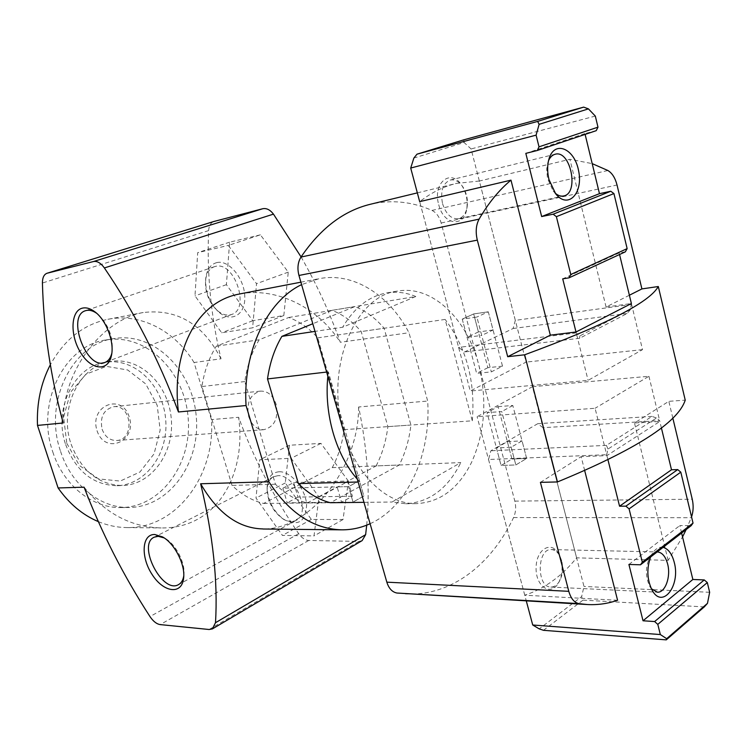 <?xml version="1.0" encoding="UTF-8"?>
<svg xmlns="http://www.w3.org/2000/svg" width="747" height="747" viewBox="0 0 747 747"><rect width="100%" height="100%" fill="white"/><g stroke="black" fill="none" stroke-linecap="round" stroke-linejoin="round"><path stroke-width="0.56" stroke-dasharray="3.73 2.8" d="M341.556 502.199L287.212 502.815L282.861 488.183L293.338 487.94L263.598 503.45C252.234 500.714 241.711 494.701 232.028 485.41L201.914 386.544C204.23 371.324 209.02 357.888 216.285 346.216L288.762 317.475C299.566 321.537 309.23 328.325 317.764 337.859L344.05 429.646C342.294 443.531 338.363 456.193 332.247 467.631L293.338 487.94L348.578 486.633L359.466 480.723L363.854 496.045L353.023 502.068L348.578 486.633L353.023 502.068L363.854 496.045L359.466 480.723L348.578 486.633L337.13 486.904L341.556 502.199L352.388 496.223L348.018 481.04L376.124 465.913L460.815 462.598L392.026 502.031L405.63 503.739C429.385 502.386 447.78 488.669 460.815 462.598M282.861 488.183L293.702 482.571L348.018 481.04M376.124 465.913C382.221 454.092 386.134 440.991 387.852 426.63L361.231 331.575C352.64 321.677 342.92 314.59 332.051 310.332L259.19 339.773C251.898 351.846 247.098 365.778 244.801 381.568L275.438 484.233C285.223 493.879 295.84 500.126 307.278 502.964L330.351 502.712L399.243 465.007C405.332 452.981 409.216 439.656 410.906 425.043L384.126 328.26C375.517 318.166 365.778 310.929 354.89 306.559L312.797 323.74M363.966 502.339L392.026 502.031M307.278 502.964L337.13 486.904M617.582 600.271L524.767 595.21C544.554 588.673 561.828 576.217 576.609 557.841L668.135 560.371L682.553 536.925M405.313 593.902C450.581 596.62 491.031 565.096 513.562 517.568C515.822 512.498 516.242 507.008 514.832 501.116L478.715 364.769C467.043 318.67 432.018 284.738 397.395 291.115C354.461 295.793 324.413 369.139 343.853 432.149C355.899 475.381 387.123 504.57 416.509 503.627C440.263 502.264 458.639 488.454 471.646 462.178C484.99 432.308 487.343 399.841 478.715 364.769L441.169 222.998C439.367 216.751 436.304 212.559 431.971 210.421C411.877 201.522 391.307 199.486 370.26 204.295M686.185 529.52L691.554 516.933M584.696 470.638L581.147 456.65L606.909 455.623L659.844 421.467L634.483 422.998L668.817 401.335L685.232 400.14M540.417 482.347L581.147 456.65M479.359 181.026L456.454 183.398C443.653 186.479 431.402 192.567 419.683 201.643L470.255 391.017L526.093 362.099L479.359 181.026L569.886 159.288L592.194 163.63M629.376 295.233L606.069 307.008L569.886 159.288M332.051 310.332L415.799 296.512L342.649 327.242L314.991 331.397M259.19 339.773L216.285 346.216M326.644 372.062L328.344 371.866L359.849 481.946L358.14 481.992M244.801 381.568L201.914 386.544M275.438 484.233L232.028 485.41M387.852 426.63L472.291 420.813L445.128 319.436L361.231 331.575M415.799 296.512C406.219 292.525 396.517 291.339 386.666 292.955C369.027 296.167 354.349 307.596 342.649 327.242M328.344 371.866L327.849 376.264M357.327 479.163L359.849 481.946M472.291 420.813C475.503 381.474 466.445 347.682 445.128 319.436M672.832 418.105L668.817 401.335M668.135 560.371L634.483 422.998M606.069 307.008L631.383 303.525L642.513 349.643L588.094 380.363L470.255 391.017M631.383 303.525L630.356 309.688L579.775 335.954L576.236 332.938L576.002 331.995L588.094 380.363M502.507 366.151L487.856 367.701L473.682 313.936L488.295 311.807L502.507 366.151L491.321 371.875L476.642 373.379L462.244 319.137L476.885 317.045L491.321 371.875M493.057 330.015L478.425 331.948L473.682 313.936L488.295 311.807L476.885 317.045L488.295 311.807L493.057 330.015L481.722 335.412L476.885 317.045L462.244 319.137L473.682 313.936L462.244 319.137L467.071 337.308L481.722 335.412M642.513 349.643L526.093 362.099M498.118 406.629L512.797 405.49L526.644 458.434L515.832 464.951L501.088 465.484L487.063 412.643L501.769 411.55L515.832 464.951L511.163 447.238L522.05 440.87L526.644 458.434L511.938 459.022L501.088 465.484L515.832 464.951L526.644 458.434L511.938 459.022L498.118 406.629L487.063 412.643M512.797 405.49L501.769 411.55M576.609 557.841L532.443 386.703L477.109 416.714L595.079 408.273L606.909 455.623M524.767 595.21L477.109 416.714M532.443 386.703L648.938 376.273L595.079 408.273M648.938 376.273L659.844 421.467M487.856 367.701L476.642 373.379M293.702 482.571L297.997 497.091L352.388 496.223M607.965 459.844L606.685 454.708L488.538 459.498L490.863 450.777L537.737 423.698L543.013 427.695L583.986 586.451L581.642 596.62L539.203 628.871M488.538 459.498L526.308 600.971M561.025 559.802L559.326 555.086C552.519 539.848 536.187 548.326 536.094 567.757C535.552 587.189 551.697 596.918 558.952 582.081C562.202 575.274 562.893 567.851 561.025 559.802M704.29 606.9L582.968 600.14L581.642 596.62M543.471 630.309L582.968 600.14M606.685 454.708L608.002 449.04L656.529 417.993L659.629 420.598L543.013 427.695M661.412 427.984L659.629 420.598M608.002 449.04L606.415 445.38L652.019 416.406L656.529 417.993M652.019 416.406L537.737 423.698M606.415 445.38L490.863 450.777M709.65 592.296L583.986 586.451M681.619 533.05L679.807 525.589L691.19 525.655M663.084 547.355C658.994 546.627 655.399 548.718 652.29 553.62L650.581 557.019M628.909 564.452L679.807 525.589M561.697 560.894L560.203 556.739C557.944 552.182 555.012 549.792 551.417 549.568C536.953 548.214 536.327 587.319 550.866 587.058C554.479 587.086 557.486 584.892 559.876 580.475C562.734 574.49 563.341 567.963 561.697 560.894M657.127 551.958C654.391 552.126 652 553.854 649.946 557.15C645.287 566.721 645.231 576.469 649.769 586.414L651.337 588.711M496.438 447.957L507.353 441.645L511.938 459.022L501.088 465.484L496.438 447.957L511.163 447.238M507.353 441.645L522.05 440.87M631.598 304.431L515.318 320.351L471.077 148.952L464.12 142.518L413.866 158.065M515.318 320.351L513.114 328.503L464.541 351.958L458.602 347.392L419.683 201.643M438.741 204.725C443.615 225.351 464.326 227.835 466.763 208.758C467.93 200.364 466.277 192.605 461.823 185.471C451.057 167.786 432.28 182.819 438.741 204.725M625.351 251.832L619.16 252.888L619.552 254.503M619.16 252.888L562.715 278.846M630.356 309.688L627.088 313.516L579.663 338.26L579.775 335.954M579.663 338.26L464.541 351.958M627.088 313.516L513.114 328.503M464.12 142.518L463.85 139.801M595.322 116.065L471.077 148.952M596.227 130.669L584.92 133.554L585.125 134.404M576.236 332.938L458.602 347.392M584.92 133.554L525.823 153.378M442.541 203.632C446.024 214.277 451.347 219.31 458.518 218.712C463 217.489 465.857 213.651 467.108 207.208C468.126 199.822 466.679 192.997 462.767 186.731C459.013 181.409 454.839 179.177 450.264 180.046C442.766 183.286 440.198 191.157 442.541 203.632M548.503 160.745L546.701 168.878L547.439 178.272L553.116 190.924L555.068 193.015M478.425 331.948L467.071 337.308M370.092 523.712C407.983 506.709 431.187 454.008 427.676 401.046L409.001 332.751C389.178 294.962 353.574 271.852 319.072 278.687L301.592 284.635M98.361 521.639C107.652 525.486 117.083 527.457 126.654 527.569C176.525 528.82 215.491 475.223 211.448 419.609L194.052 362.528L221.009 358.793C210.897 316.233 206.779 273.495 208.628 230.59C208.964 225.846 210.682 222.821 213.782 221.514M301.069 256.921C316.607 284.056 329.688 312.507 340.305 342.266L409.001 332.751M366.702 525.15C370.167 489.061 367.477 449.666 358.644 406.975L427.676 401.046M362.127 540.623L358.765 541.435L308.754 540.464C305.121 540.202 301.769 537.952 298.716 533.713C273.813 497.325 253.775 458.518 238.601 417.284L211.448 419.609M348.438 481.199L320.93 443.382L289.481 445.24L285.279 482.964L311.35 519.445L343.022 519.52L348.438 481.199L318.997 497.054L314.011 535.916L282.413 535.412L256.006 498.044L259.751 459.788L291.106 458.275L318.997 497.054M260.404 234.829L229.628 242.187L226.397 284.672L252.775 320.715L283.823 315.514L288.258 272.141L260.404 234.829L228.302 245.418L256.538 283.673L252.607 327.812L221.7 332.788L194.995 295.877L197.694 252.663L228.302 245.418M240.104 293.907C275.699 287.128 317.615 306.634 340.305 342.266M221.009 358.793C202.979 323.946 177.058 308.53 143.228 312.535C103.684 319.221 62.552 369.037 63.168 422.97M194.052 362.528C175.162 331.145 140.912 312.76 107.913 319.296C83.58 324.329 64.391 339.474 50.348 364.732M358.644 406.975C358.588 470.022 308.38 529.996 263 528.932M84.094 487.184C105.467 513.562 131.164 527.149 161.184 527.933C217.498 528.811 246.613 473.645 238.601 417.284M60.591 451.421C71.348 485.261 100.546 508.231 128.988 507.502C169.756 507.176 200.784 462.505 196.237 416.331C192.465 370.082 153.966 331.659 113.796 338.615C72.338 343.816 43.149 402.213 60.591 451.421M66.8 443.335L79.387 465.484L98.557 478.892L120.202 481.077L139.932 472.02L154.078 453.84L160.166 430.141L157.206 405.341L145.73 383.949L127.718 369.998L106.419 366.375L85.942 374.191L70.535 392.25L63.616 417.041L66.8 443.335M97.017 430.636C105.056 455.567 137.308 441.29 129.278 417.078C121.901 392.464 88.968 405.584 97.017 430.636M65.68 444.605C76.035 471.329 93.132 485.027 116.971 485.709C146.356 484.924 168.934 452.673 165.647 419.076C162.893 385.433 134.918 357.729 105.859 362.211C74.765 365.526 52.897 408.469 65.68 444.605M71.114 444.213C81.498 471.077 98.632 484.859 122.527 485.541C151.968 484.756 174.565 452.346 171.259 418.572C168.486 384.761 140.464 356.898 111.35 361.38C80.2 364.695 58.285 407.871 71.114 444.213M52.785 451.944C63.495 485.513 92.581 508.287 120.949 507.568C161.604 507.25 192.595 462.907 188.076 417.059C184.341 371.147 145.936 333.05 105.878 339.988C64.531 345.189 35.426 403.128 52.785 451.944M320.93 443.382L291.106 458.275M289.481 445.24L259.751 459.788M343.022 519.52L314.011 535.916M311.35 519.445L282.413 535.412M285.279 482.964L256.006 498.044M279.005 471.768C271.6 472.543 267.631 477.697 267.109 487.221C267.687 500.471 273.225 511.209 283.729 519.426C298.296 526.775 305.934 521.742 306.625 504.318C305.336 488.286 290.574 471.04 279.005 471.768M229.628 242.187L197.694 252.663M226.397 284.672L194.995 295.877M288.258 272.141L256.538 283.673M283.823 315.514L252.607 327.812M252.775 320.715L221.7 332.788M216.807 262.589C210.645 264.298 206.975 269.406 205.78 277.94C204.967 290.788 209.011 301.872 217.9 311.21C230.104 323.143 245.203 315.888 244.811 297.362C244.82 278.958 228.965 259.442 216.807 262.589M277.716 475.727L273.607 476.726C269.518 478.92 267.361 483.169 267.127 489.453C267.641 501.265 272.58 510.836 281.936 518.157C287.221 521.639 291.956 522.377 296.139 520.351C311.667 513.749 295.233 473.822 277.716 475.727M183.762 575.89L183.874 575.041C185.536 563.089 175.825 544.105 165.171 538.456L164.144 537.905M215.407 266.418L214.333 266.716C209.459 268.593 206.545 273.038 205.593 280.05C204.874 291.507 208.478 301.396 216.397 309.716C221.635 314.496 226.724 316.074 231.663 314.459C250.6 309.006 234.418 260.815 215.407 266.418M111.789 353.396L111.975 352.603C113.572 337.457 108.735 324.553 97.474 313.88L96.708 313.32M102.087 429.208C104.972 436.762 109.818 440.525 116.635 440.506C135.095 439.88 131.864 404.062 113.6 406.742C103.618 409.552 99.781 417.031 102.087 429.208M248.714 416.658C251.786 425.304 256.856 429.646 263.943 429.674C274.541 426.742 278.594 418.255 276.091 404.192C273 395.34 267.8 390.98 260.47 391.111C250.124 394.201 246.202 402.717 248.714 416.658M288.762 317.475L354.89 306.559M317.764 337.859L384.126 328.26M344.05 429.646L410.906 425.043M332.247 467.631L399.243 465.007M263.598 503.45L330.351 502.712M297.997 497.091L287.212 502.815M513.562 517.568L691.274 517.699M431.971 210.421L607.899 170.512M441.169 222.998L617.031 185.004M514.832 501.116L692.245 499.211M298.716 533.713L149.979 616.583M308.754 540.464L160.185 624.595M358.765 541.435L209.151 629.506M208.628 230.59L42.43 283.01M417.34 192.875L456.454 183.398M405.63 503.739L416.509 503.627M386.666 292.955L397.395 291.115M560.203 556.739L559.326 555.086M559.876 580.475L558.952 582.081M550.866 587.058L657.304 592.166M551.417 549.568L657.509 551.958M649.769 586.414L652.084 590.121M649.946 557.15L652.29 553.62M462.767 186.731L461.823 185.471M467.108 207.208L466.763 208.758M458.518 218.712L563.583 195.975M450.264 180.046L555.133 154.246M553.116 190.924L555.721 193.865M547.551 163.528L548.774 159.671M300.892 282.179L319.072 278.687M107.913 319.296L143.219 312.507M126.654 527.569L161.184 527.933M116.971 485.709L122.527 485.541M105.859 362.211L111.35 361.38M120.949 507.568L128.988 507.502M105.878 339.988L113.796 338.615M281.936 518.157L283.729 519.426M267.127 489.453L267.109 487.221M273.607 476.726L154.265 537.158M296.139 520.351L178.514 584.621M165.171 538.456L163.061 537.224M183.874 575.041L183.725 576.824M216.397 309.716L217.9 311.21M205.593 280.05L205.78 277.94M214.333 266.716L85.485 310.715M231.663 314.459L104.925 362.463M97.474 313.88L95.924 312.648M111.975 352.603L111.667 354.274M116.635 440.506L263.943 429.674M113.6 406.742L260.47 391.111"/><path stroke-width="1.12" d="M358.14 481.992L298.398 483.608C308.231 493.45 318.876 499.818 330.351 502.712L363.966 502.339M629.376 295.233L641.906 288.912L658.303 286.521L685.232 400.14C677.977 422.615 635.38 449.89 557.458 481.946L540.417 482.347L568.794 591.325C570.857 598.487 574.21 602.586 578.869 603.613L587.161 604.528C597.647 605.098 607.797 603.679 617.582 600.271L584.696 470.638M417.34 192.875L370.26 204.295C343.62 210.775 320.528 228.358 300.985 257.052C297.81 262.272 297.138 268.406 298.968 275.466L386.834 582.165C388.832 588.468 392.184 592.082 396.9 593.025L587.161 604.528M682.553 536.925L686.185 529.52M507.689 356.702L550.324 335.17L510.985 180.148C499.136 189.943 488.501 202.941 479.098 219.132C475.998 224.996 475.4 231.99 477.314 240.123L507.689 356.702L524.646 354.797L557.458 481.946M641.906 288.912L617.031 185.004C615.201 177.907 612.148 173.08 607.899 170.512L592.194 163.63M539.119 124.338L537.644 121.425L583.668 107.129L588.431 108.875L539.119 124.338L536.103 135.151L410.71 168.047L419.683 201.643L510.985 180.148M298.398 483.608L267.51 378.925C269.788 362.837 274.588 348.653 281.89 336.365L314.991 331.397M267.51 378.925L326.644 372.062M327.849 376.264C323.965 413.875 336.01 455.175 357.327 479.163M691.554 516.933C693.403 511.368 693.627 505.467 692.245 499.211L672.832 418.105M658.303 286.521C649.339 302.563 604.79 325.318 524.646 354.797M550.324 335.17L576.002 331.995L631.383 303.525L619.552 254.503M666.259 639.871L666.669 638.694L707.484 603.343L704.29 606.9L666.259 639.871L543.471 630.309L539.203 628.871L532.732 625.006L526.308 600.971M666.669 638.694L660.329 634.548L657.799 624.371L707.316 582.557L709.65 592.296L707.484 603.343M657.799 624.371L654.624 621.551L643.027 620.776L628.909 564.452L640.496 564.807L642.327 562.183L629.077 508.884L625.883 506.158L619.562 506.205L607.965 459.844M619.562 506.205L671.497 469.779L661.412 427.984M660.329 634.548L532.732 625.006M640.496 564.807L691.19 525.655L693.029 523.087L680.806 472.151L677.716 469.592L671.497 469.779M707.316 582.557L704.234 579.924L692.852 579.476L681.619 533.05M654.624 621.551L704.234 579.924M643.027 620.776L692.852 579.476M650.581 557.019C646.529 568.635 647.033 579.672 652.084 590.121C662.374 609.655 680.788 585.639 674.233 562.286C671.973 553.779 668.257 548.802 663.084 547.355M642.327 562.183L693.029 523.087M629.077 508.884L680.806 472.151M625.883 506.158L677.716 469.592M651.337 588.711L657.304 592.166C665.185 593.006 671.067 576.749 667.65 564.069C665.577 556.496 662.197 552.453 657.509 551.958L657.127 551.958M410.71 168.047L413.866 158.065L416.985 154.181L537.644 121.425M583.668 107.129L463.85 139.801L416.985 154.181M536.103 135.151L539.007 146.832L537.28 150.492L525.823 153.378L541.659 216.555L553.154 214.202L556.384 216.667L570.773 274.504L569.009 277.837L562.715 278.846L576.002 331.995M588.431 108.875L595.322 116.065L597.983 127.167L539.007 146.832M597.983 127.167L596.227 130.669L537.28 150.492M585.125 134.404L599.467 193.66L610.794 191.251L613.931 193.566L627.144 248.611L625.351 251.832L569.009 277.837M548.97 179.551L555.721 193.865C568.019 209.59 583.482 193.268 578.589 170.708C574.424 147.953 553.882 139.745 548.774 159.671C547.206 165.797 547.28 172.417 548.97 179.551M599.467 193.66L541.659 216.555M610.794 191.251L553.154 214.202M613.931 193.566L556.384 216.667M627.144 248.611L570.773 274.504M555.068 193.015C557.906 195.555 560.745 196.545 563.583 195.975C579.467 193.52 570.652 149.54 555.133 154.246C552.322 154.993 550.109 157.159 548.503 160.745M281.89 336.365L312.797 323.74M263 528.932C238.517 528.381 217.732 513.32 200.635 483.767L268.855 481.768L246.043 405.528C242.672 351.445 267.221 300.845 301.592 284.635M268.855 481.768C289.145 512.984 313.413 528.997 341.668 529.838C351.566 529.894 361.044 527.849 370.092 523.712M213.782 221.514L262.664 208.749C266.502 207.965 270.097 209.758 273.467 214.128L301.069 256.921M366.702 525.15L365.638 534.656L362.127 540.623L212.4 628.89L209.151 629.506L160.185 624.595C156.627 624.034 153.228 621.364 149.979 616.583C123.46 575.694 101.499 532.564 84.094 487.184L58.098 487.95C69.172 503.739 82.59 514.963 98.361 521.639M50.348 364.732C40.88 383.062 36.594 403.287 37.49 425.416L63.168 422.97C50.525 376.385 43.615 329.735 42.43 283.01C42.439 277.679 43.97 274.429 47.033 273.253L93.459 261.543C97.157 260.852 100.798 262.991 104.384 267.949C134.124 311.602 158.812 359.615 178.44 411.98C171.091 352.042 196.312 301.293 240.104 293.907M178.44 411.98L246.043 405.528M37.49 425.416L58.098 487.95M82.73 308.063C70.75 310.322 69.714 334.843 80.377 352.21C90.751 369.961 108.072 372.333 111.424 355.609C114.599 342.275 106.373 320.248 95.046 311.938C90.658 308.614 86.559 307.325 82.73 308.063M154.722 534.497C141.678 534.04 140.548 557.29 152.276 574.751C163.686 592.604 181.932 595.107 183.613 578.178C185.499 564.713 174.509 543.256 162.51 536.897L154.722 534.497M200.635 483.767C213.035 535.282 217.993 581.605 215.491 622.718L212.4 628.89M164.144 537.905L158.243 536.318L154.265 537.158C136.888 544.432 162.342 594.341 178.514 584.621C181.316 583.099 183.062 580.186 183.762 575.89M96.708 313.32C93.076 310.789 89.687 309.828 86.521 310.435L85.485 310.715C66.138 316.14 86.689 370.521 104.925 362.463C108.259 361.156 110.556 358.13 111.789 353.396M396.9 593.025L578.869 603.613M300.985 257.052L479.098 219.132M298.968 275.466L477.314 240.123M386.834 582.165L568.794 591.325M365.638 534.656L215.491 622.718M273.467 214.128L104.384 267.949M214.296 221.355L47.276 273.187M262.664 208.749L93.459 261.543M240.104 293.87L300.892 282.179M263 529.007L341.668 529.838M214.044 221.429L47.033 273.253M163.061 537.224L162.51 536.897M183.725 576.824L183.613 578.178M95.924 312.648L95.046 311.938M111.667 354.274L111.424 355.609"/></g></svg>
